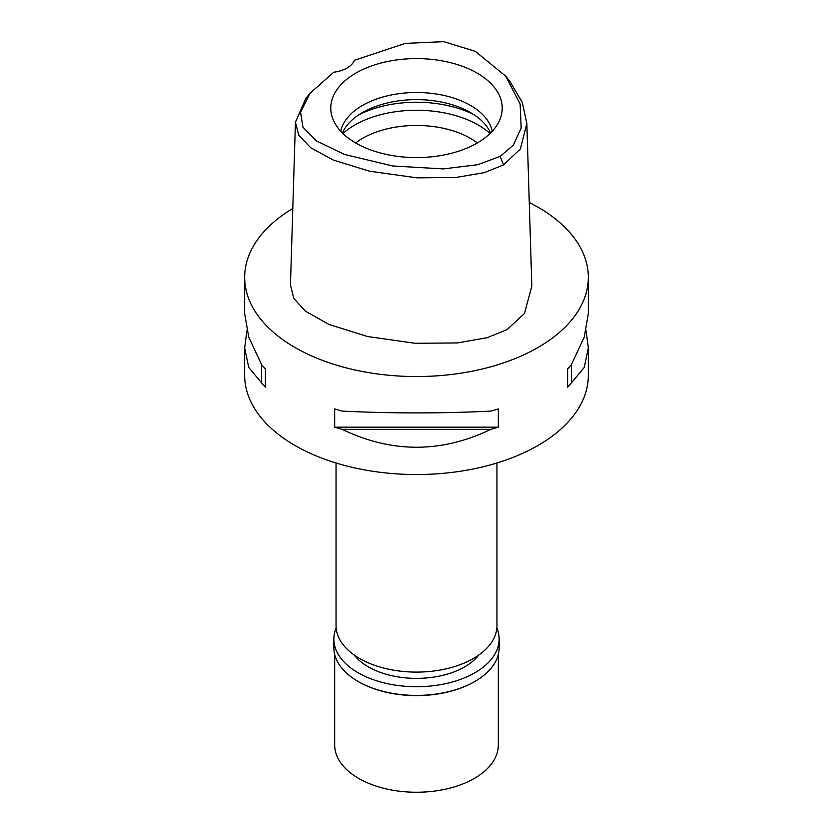 <?xml version="1.0" encoding="UTF-8"?>
<svg xmlns="http://www.w3.org/2000/svg" width="833" height="833" viewBox="0 0 833 833"><rect width="100%" height="100%" fill="white"/><g stroke="black" fill="none" stroke-linecap="round" stroke-linejoin="round"><path stroke-width="1.25" d="M333.71 72.232A27.27 15.744 0 0 0 347.069 68.004A27.27 15.744 0 0 0 354.4 60.288L405.307 43.378L443.729 41.65L475.289 51.323L505.704 76.147L520.136 103.99L521.156 128.032L513.367 145.067L500.154 156.385L477.715 164.705L443.281 168.912L392.697 165.975L344.393 154.417L316.571 140.964L302.941 127.189L300.557 112.33L309.991 93.338L333.71 72.232M477.122 143.078A85.726 49.491 0 0 0 500.675 117.463A85.726 49.491 0 0 0 456.692 64.37A85.726 49.491 0 0 0 355.878 73.085A85.726 49.491 0 0 0 332.325 117.463A85.726 49.491 0 0 0 391.385 155.407A85.726 49.491 0 0 0 477.122 143.078M505.704 76.147L510.035 81.582L522.322 102.49L526.852 123.482L520.406 148.899L503.528 164.913L484.223 172.65L455.766 177.502L417.031 177.846L369.633 171.223L333.45 160.103L310.813 147.816L298.828 135.363L295.434 122.326L305.659 98.763L309.991 93.338M295.434 122.326L290.457 284.948L293.789 298.401L305.367 311.105L328.868 324.401L367.488 336.501L415.136 343.29L457.421 342.936L487.378 337.636L507.047 329.618L524.498 313.479L531.829 286.104L526.852 123.482M529.267 202.481A171.837 99.21 180 0 1 588.337 277.337A171.837 99.21 180 0 1 538.003 347.486A171.837 99.21 180 0 1 350.745 368.998A171.837 99.21 180 0 1 244.663 277.337A171.837 99.21 180 0 1 292.799 208.479M246.922 330.784L244.663 347.892L244.663 375.329A171.837 99.21 0 0 0 350.745 466.99A171.837 99.21 0 0 0 538.003 445.478A171.837 99.21 0 0 0 588.337 375.329L588.337 347.892L586.078 330.784M567.606 387.158L567.606 368.894L567.606 387.158A171.837 99.21 180 0 0 571.428 382.836L584.266 367.426L588.337 347.892M567.606 368.894A171.837 99.21 0 0 0 571.428 364.573L584.266 337.063L588.337 313.687L588.337 277.337M244.663 277.337L244.663 313.687L248.734 337.063L261.572 364.573A171.837 99.21 0 0 0 265.394 368.894L265.394 387.158L265.394 368.894M265.394 387.158A171.837 99.21 180 0 1 261.572 382.836L248.734 367.426L244.663 347.892M334.679 427.162L334.679 408.899A171.837 99.21 0 0 0 342.176 411.106C391.729 413.512 441.271 413.512 490.824 411.106A171.837 99.21 0 0 0 498.321 408.899L498.321 427.162A171.837 99.21 180 0 1 490.824 429.37C441.271 453.183 391.729 453.183 342.176 429.37A171.837 99.21 180 0 1 334.679 427.162L498.321 427.162M336.043 462.992L336.043 625.645A80.457 46.45 0 0 0 385.71 668.566A80.457 46.45 0 0 0 473.394 658.497A80.457 46.45 0 0 0 496.957 625.645L496.957 462.992M477.382 142.932A76.376 44.097 0 0 0 362.501 138.372A76.376 44.097 0 0 0 355.618 142.932M342.946 133.509A87.278 50.386 180 0 1 354.785 125.012A87.278 50.386 180 0 1 490.054 133.509M342.425 132.999A76.376 44.097 180 0 1 362.501 112.538A76.376 44.097 180 0 1 436.856 101.22A76.376 44.097 180 0 1 490.575 132.999M492.303 131.208A76.376 44.097 0 0 0 441.355 94.9A76.376 44.097 0 0 0 362.501 105.416A76.376 44.097 0 0 0 340.697 131.208M261.572 364.573L261.572 382.836M342.176 429.37L490.824 429.37M571.428 382.836L571.428 364.573M354.254 655.082A68.191 39.37 0 0 0 464.72 666.848A68.191 39.37 0 0 0 478.746 655.082M334.679 654.394L334.679 745.014A81.821 47.242 0 0 0 385.19 788.664A81.821 47.242 0 0 0 474.362 778.418A81.821 47.242 0 0 0 498.321 745.014L498.321 654.394M496.864 627.884A82.644 47.71 180 0 1 499.144 639.005A82.644 47.71 180 0 1 474.935 672.752A82.644 47.71 180 0 1 384.877 683.091A82.644 47.71 180 0 1 333.856 639.005L333.856 647.699A82.644 47.71 0 0 0 358.065 681.436A82.644 47.71 0 0 0 474.935 681.436L474.362 681.769A81.821 47.242 180 0 1 358.638 681.769A81.821 47.242 180 0 1 358.357 681.602M474.362 681.769L474.935 681.436A82.644 47.71 0 0 0 499.144 647.699L499.144 639.005M333.856 639.005A82.644 47.71 180 0 1 336.136 627.884M503.528 164.913L500.154 156.385M474.102 114.767A87.278 50.386 0 0 0 358.898 114.767M358.638 681.769L358.065 681.436"/></g></svg>
